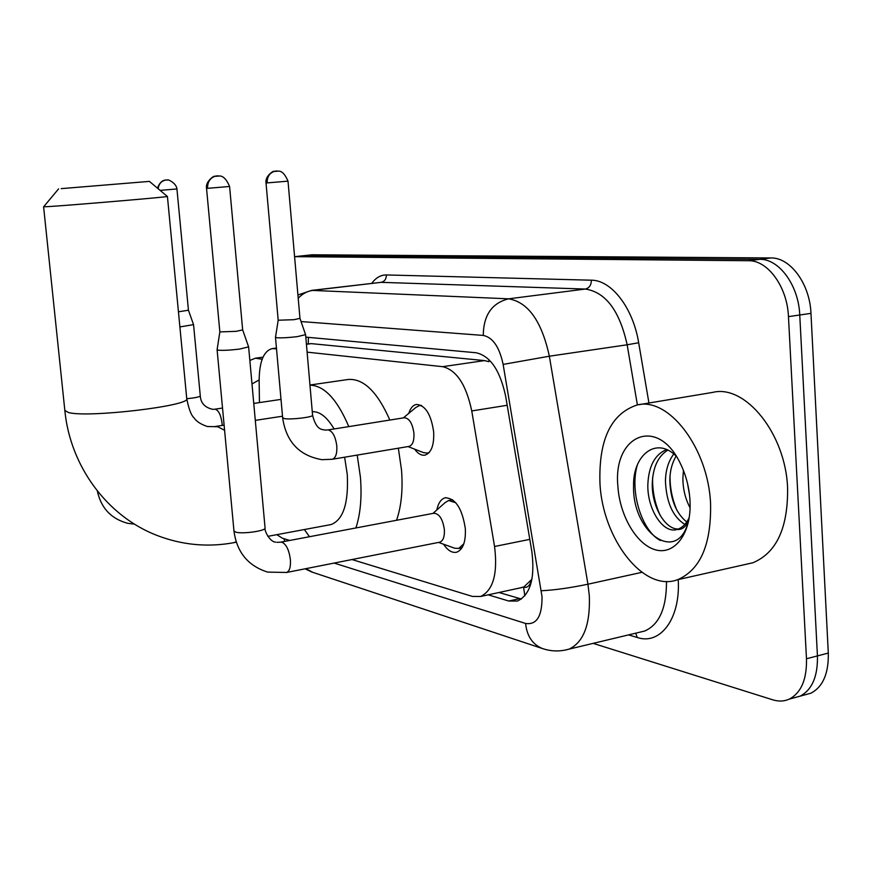 <?xml version="1.0" encoding="UTF-8"?>
<svg xmlns="http://www.w3.org/2000/svg" width="872" height="872" viewBox="0 0 872 872"><rect width="100%" height="100%" fill="white"/><g stroke="black" fill="none" stroke-linecap="round" stroke-linejoin="round"><path stroke-width="1.31" d="M408.772 413.383C410.44 408.107 412.99 405.131 416.445 404.434C425.373 405.197 431.117 414.396 433.678 432.043C434.202 445.221 431.302 452.917 424.98 455.14C421.416 455.718 417.961 453.723 414.614 449.145M436.85 509.967C438.278 503.035 441.069 498.969 445.211 497.781C455.544 498.228 462.247 508.529 465.332 528.683C465.888 541.785 463.01 549.622 456.71 552.205C452.176 553.197 447.794 550.537 443.532 544.215M531.321 579.836L523.56 587.259C527.462 588.066 530.045 585.592 531.321 579.836L532.051 578.648M488.909 359.569L488.93 361.695L484.549 360.594L311.348 343.633L306.399 344.058M519.603 588.033L523.08 587.118M276.784 534.678L282.43 538.22L289.722 540.455M276.511 348.876L272.217 348.604C263.736 350.871 259.376 361.488 259.148 380.465L259.442 402.592M351.994 559.541L472.362 596.415L480.581 596.492C493.236 590.3 497.901 573.645 494.555 546.493L471.752 410.941C466.215 384.781 456.514 370.022 442.66 366.676L307.108 352.146M302.464 255.801L294.9 256.662L748.547 260.728C767.763 260.139 787.34 286.921 788.462 316.634L806.48 658.763L817.435 655.908C817.871 676.378 812.115 689.796 800.158 696.139L793.455 697.982L800.158 696.139C812.115 689.796 817.871 676.378 817.435 655.908L799.755 314.999L817.435 655.908L828.302 653.063C828.727 673.467 822.928 686.842 810.916 693.196L804.191 695.038M748.547 260.728L759.741 259.333C779.045 258.722 798.665 285.384 799.755 314.999C798.665 285.384 779.045 258.722 759.741 259.333L303.652 255.725L759.741 259.333L770.859 257.949C790.239 257.327 809.903 283.869 810.971 313.364L828.302 653.063M303.118 255.736L312.361 254.788L770.859 257.949M311.173 254.875L311.827 254.798M806.48 658.763C806.938 679.31 801.215 692.76 789.324 699.104C784.19 701.415 778.685 701.655 772.799 699.835L593.134 643.362M488.2 594.835L508.768 601.026L517.488 601.048C530.35 594.769 535.135 578.256 531.844 551.496L505.706 396.498C500.157 370.491 490.282 355.918 476.09 352.757L305.8 337.126M521.423 599.042L498.991 592.502M251.986 383.963L259.137 379.92M249.85 360.419L255.474 358.185L262.145 359.275M710.582 503.754C711.345 544.531 700.369 569.852 677.631 579.706C643.547 592.666 602.498 538.765 599.958 483.186C598.606 439.673 611.01 413.611 637.192 404.968C668.475 396.738 708.26 447.837 710.582 503.754M638.794 404.706L712.707 392.4C745.124 384.072 785.705 433.58 787.601 488.135C788.048 527.952 776.494 552.826 752.95 562.745L745.876 564.348M676.192 456.176C656.267 435.935 632.734 455.13 633.573 486.053C632.32 530.71 673.337 561.644 686.591 527.2L688.204 522.818M617.91 486.522C612.591 434.997 657.826 415.312 680.52 463.839C685.959 475.033 689.109 487.067 689.959 499.918L690.123 505.041C690.341 535.299 673.631 555.529 654.97 549.676C636.298 544.193 619.698 515.33 617.91 486.522M688.76 520.246C686.013 526.841 682.078 529.914 676.955 529.489L677.206 529.424C682.286 527.822 686.286 523.876 689.218 517.565M667.788 450.126C658 456.23 652.823 467.49 652.256 483.906C651.831 506.861 665.336 529.686 678.394 529.01M666.568 449.56C654.85 454.454 648.605 466.182 647.831 484.756C647.275 509.848 663.428 533.98 676.955 529.489M676.127 456.1C671.974 463.163 669.881 471.294 669.827 480.516C670.535 499.645 676.171 513.466 686.755 521.979M673.762 454.007C668.334 461.353 665.565 470.477 665.456 481.355C666.404 502.446 672.868 516.802 684.825 524.432M683.43 470.411L682.885 478.009C682.896 488.854 685.294 498.806 690.09 507.842M687.463 483.208L689.501 494.707M670.034 475.949C669.903 487.786 672.214 499.264 676.966 510.393M652.638 477.387C652.234 490.565 654.763 503.275 660.224 515.515M637.29 465.103C629.366 492.048 642.261 531.462 660.486 540.509M61.225 188.635L149.395 181.387L61.225 188.635M167.337 196.429L167.391 196.483C169.266 196.898 65.858 205.672 47.099 206.675L43.698 206.74M329.954 524.759L331.109 524.552C343.306 519.767 348.691 503.046 347.263 474.39L344.614 457.19M357.204 455.086L360.441 477.333C361.978 497.204 360.463 514.077 355.896 527.963M309.484 536.727L304.383 529.533M398.351 448.197L401.534 470.182C402.995 489.813 401.327 506.523 396.542 520.29M334.063 428.893C327.022 417.056 319.752 411.322 312.274 411.693M309.963 385.13C324.297 385.598 337.235 399.409 348.767 426.561M309.952 385.021L348.299 379.462C363.624 378.415 377.478 391.942 389.839 420.042M438.562 542.417L454.628 548.205L458.727 548.423L463.828 543.812M439.368 542.253L439.848 542.166C443.172 540.814 444.687 536.651 444.371 529.664C442.736 518.96 439.205 513.488 433.766 513.259L280.871 542.122M218.174 175.828L215.951 175.991C210.25 177.67 207.449 181.79 207.547 188.33L206.544 188.385L219.853 331.905L217.095 349.694L218.501 350.217C223.385 350.566 230.393 350.184 239.56 349.083L248.607 346.871M219.853 331.905L236.083 331.349L242.656 329.889M455.794 502.741L448.59 500.506L445.014 502.697L432.97 513.412M179.894 326.924L193.551 324.635L200.288 395.932C200.724 403.082 204.865 407.551 212.724 409.328L214.392 409.262M178.455 311.795L188.439 310.214L193.551 324.635M408.02 446.573L423.53 452.623L427.433 453.091L429.318 452.383M332.363 459.25L409.099 446.399C412.641 445.156 414.255 440.807 413.938 433.34C412.5 423.378 409.273 418.178 404.281 417.753L328.145 429.907C332.613 431.15 335.502 436.512 336.799 445.984C337.181 453.603 335.709 458.029 332.363 459.25L322.008 459.686C299.325 455.751 286.201 441.832 282.648 417.906M278.201 320.22L275.487 337.279L277.034 337.758C281.928 338.042 288.708 337.66 297.352 336.625L305.571 334.641M277.034 170.956L275.192 171.097C269.753 172.645 267.072 176.58 267.137 182.902L266.025 182.967L278.19 320.231L293.984 319.686L299.957 318.367L305.603 334.739L312.568 415.159M421.677 405.644L419.432 405.589L415.911 407.42L403.344 417.895M308.437 337.366L308.23 343.819M523.56 587.259L524.868 595.827M311.348 343.633L306.421 344.287M276.457 348.266L273.971 348.604M484.549 360.594L442.66 366.676M507.188 405.284L471.752 410.941M529.795 539.365L494.555 546.493M312.361 254.788L294.9 256.662M810.971 313.364L788.462 316.634M287.302 539.714L287.804 540.814M312.776 572.337L305.865 568.664M334.14 563.072L525.576 623.458C536.738 625.104 542.221 616.133 542.013 596.546L503.133 364.409C499.449 347.067 492.822 337.41 483.262 335.426L301.047 321.55M298.213 298.268C302.388 293.733 307.326 291.095 313.037 290.354L381.075 282.343L311.631 290.387L508.616 298.824C528.17 302.148 541.752 321.278 549.349 356.212L587.946 584.207L589.33 595.892C590.333 624.581 583.564 642.326 569.013 649.139L564.784 650.174M641.912 572.326L587.946 584.207C569.819 587.957 554.276 590.148 541.316 590.747M678.209 579.575C680.683 618.466 660.42 645.411 637.247 637.487L628.57 634.892M371.745 283.313C375.919 277.688 380.802 274.898 386.383 274.953L591.369 280.195C611.392 280.01 633.061 307.838 638.675 342.75L648.942 403.017M640.048 632.146L644.724 631.023C659.297 624.559 666.557 608.024 666.491 581.439M503.133 364.409L549.349 356.212L627.153 344.789C619.6 310.726 605.659 292.142 585.341 289.046L381.075 282.343C384.585 281.525 386.351 279.062 386.383 274.953M637.388 404.935L627.153 344.789L638.675 342.75M483.262 335.426C483.513 315.152 491.961 302.955 508.616 298.824L585.341 289.046C589.287 288.054 591.303 285.1 591.369 280.195M637.247 637.487L635.699 633.181M543.485 648.888L542.34 648.506C532.53 644.441 526.95 636.091 525.576 623.458M519.679 598.628L508.768 601.026M64.844 410.472L68.517 412.543C88.007 418.07 191.066 405.807 186.75 398.678L167.424 196.462M224.584 430.278L217.717 426.735L207.394 426.517C200.811 424.315 196.353 421.416 194.009 417.808C191.186 415.312 188.777 408.935 186.75 398.678M233.118 542.82L236.181 541.883M79.232 187.153L80.355 187.055M286.201 572.555L286.626 572.468C289.58 571.16 290.834 566.865 290.387 559.584C289.035 549.774 286.136 543.965 281.711 542.155L276.991 542.319M439.848 542.166L286.626 572.468L267.671 572.108C248.008 565.895 236.77 552.161 233.958 530.928L235.854 532.171C242.601 534.198 265.807 530.906 265.077 528.051L265.066 527.92M207.547 188.33L229.587 186.477L242.667 329.921M157.494 188.178C160.699 179.109 166.41 180.155 165.462 180.079L167.086 179.948M160.121 190.379L176.94 188.952C176.253 182.553 166.857 179.022 167.991 179.992L165.462 180.079C161.211 181.147 158.78 184.025 158.159 188.734M222.197 425.427L222.077 423.312C220.899 414.919 218.567 410.211 215.046 409.186L222.524 408.042M186.761 398.733C194.968 397.894 199.481 396.956 200.288 395.932M275.487 337.344L282.648 417.797L284.654 418.647C291.346 419.792 313.059 417.165 312.579 415.279C316.449 430.681 322.248 429.329 325.212 430.07L327.469 429.951M267.137 182.902L288.011 181.158L299.968 318.422M445.211 497.781L445.886 497.661M276.446 348.037L272.217 348.604M521.99 587.51L480.581 596.492M810.916 693.196L789.324 699.104M283.901 538.678L284.828 541.381M305.102 568.817L311.86 572.032L542.34 648.506C551.148 651.504 560.042 651.722 569.013 649.139L640.222 632.102M311.631 290.387L297.919 294.987M255.474 358.185L263.006 357.16M677.631 579.706L752.95 562.745M236.301 542.221L234.176 542.613C208.005 547.496 182.324 545.109 157.156 535.484C107.223 516.355 70.261 466.302 64.855 410.625L43.6 206.795M149.395 181.387L167.391 196.483M331.109 524.552L267.835 536.345M282.506 416.217L255.3 420.369M224.104 425.133L214.207 426.648M58.598 188.853L43.644 206.806M97.348 491.023C101.065 508.103 111.191 518.873 127.737 523.32L134.506 524.137M80.279 187.066L79.308 187.142M206.544 188.385C205.116 180.907 215.526 174.923 214.294 176.417L219.853 175.981C223.45 176.133 226.698 179.632 229.587 186.477M458.727 548.423L462.018 547.758M248.629 346.98L265.077 528.051C264.107 530.459 270.069 542.351 275.77 542.112M242.667 329.91L248.629 346.947M449.211 500.397L452.633 499.754M233.958 530.928L217.095 349.727M176.94 188.952L188.439 310.225M281.002 399.398L253.752 403.431M266.025 182.967C264.685 175.686 274.876 170.018 273.579 171.479L278.691 171.097C282.136 171.206 285.242 174.564 288.011 181.158M427.433 453.091L428.904 452.841M419.432 405.589L421.122 405.327"/></g></svg>
